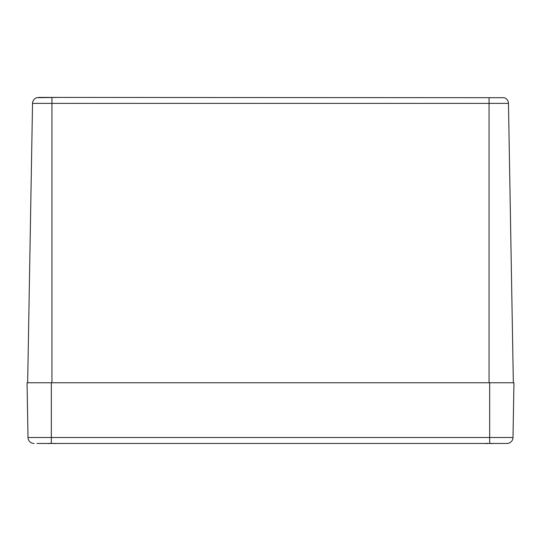 <?xml version="1.0" encoding="UTF-8"?>
<svg xmlns="http://www.w3.org/2000/svg" width="541" height="541" viewBox="0 0 541 541"><rect width="100%" height="100%" fill="white"/><g stroke="black" fill="none" stroke-linecap="round" stroke-linejoin="round"><path stroke-width="0.81" d="M513.341 382.751L508.466 103.378A6.073 6.073 0 0 0 504.239 97.698L42.834 97.414M38.607 97.414L59.185 97.414L36.761 97.698A6.073 6.073 0 0 0 32.534 103.378A6.073 6.073 0 0 1 36.761 97.698M27.659 382.751L32.534 103.378L489.057 103.378L489.057 97.698M51.334 382.751L513.95 382.751L512.996 437.5A6.073 6.073 0 0 1 506.924 443.464L51.334 443.464L51.334 437.5L28.004 437.5A6.073 6.073 0 0 0 34.076 443.464A6.073 6.073 0 0 1 28.004 437.5L27.05 382.751L51.334 382.751L51.334 437.5L489.666 437.5L489.666 443.464M36.964 443.464L51.334 443.464L36.964 443.464M512.996 437.5A6.073 6.073 0 0 1 506.924 443.464A6.073 6.073 0 0 0 512.996 437.5L489.666 437.5L489.666 382.751M54.824 443.464L54.31 443.573L54.824 443.464A26.063 19.659 105.3 0 1 54.296 443.573L53.39 443.478M56.345 443.458L55.121 443.573A26.063 16.5 -103 0 0 55.534 443.464M48.352 443.464A26.063 16.5 103 0 0 48.764 443.573L47.54 443.458L48.9 443.539M50.482 443.458L49.589 443.573A26.063 19.659 -105.3 0 1 49.069 443.464L50.712 443.302M491.945 443.464L491.424 443.573L491.945 443.464A26.063 19.659 105.3 0 1 491.411 443.573L490.504 443.478M493.466 443.458L492.236 443.573A26.063 16.5 -103 0 0 492.648 443.464M485.466 443.464A26.063 16.5 103 0 0 485.879 443.573L484.655 443.458L486.021 443.539M487.603 443.458L486.704 443.573A26.063 19.659 -105.3 0 1 486.19 443.464L486.92 443.586M51.943 97.698L51.943 382.751M504.239 97.698A6.073 6.073 0 0 1 508.466 103.378L489.057 103.378L489.057 382.751M34.076 443.464A6.073 6.073 0 0 1 28.004 437.5M49.055 443.464L49.576 443.573M54.296 443.573L53.174 443.302M48.846 443.566L48.494 443.579M48.122 443.546L47.581 443.464M486.176 443.464L487.826 443.302M491.417 443.573L490.288 443.302M485.96 443.566L485.615 443.579M485.243 443.546L484.695 443.464"/></g></svg>
